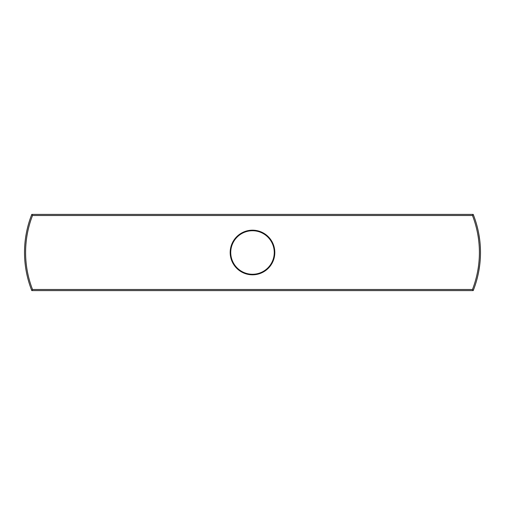 <?xml version="1.0" encoding="UTF-8"?>
<svg xmlns="http://www.w3.org/2000/svg" width="505" height="505" viewBox="0 0 505 505"><rect width="100%" height="100%" fill="white"/><g stroke="black" fill="none" stroke-linecap="round" stroke-linejoin="round"><path stroke-width="0.76" d="M31.79 214.41A103.38 103.38 0 0 0 31.79 290.59L473.21 290.59A103.38 103.38 0 0 0 473.21 214.41L31.79 214.41L32.528 215.502A102.294 102.294 0 0 0 32.528 289.498L472.472 289.498A102.294 102.294 0 0 0 472.472 215.502L32.528 215.502M479.75 240.203L478.835 234.118M477.648 228.449L477.85 229.302M477.989 275.086L477.85 275.68M478.835 270.882L479.75 264.797M26.866 274.411L27.15 275.698M27.011 229.914L27.15 229.32M26.165 234.118L25.704 236.851M274.808 252.5A22.308 22.308 0 0 1 241.346 271.823A22.308 22.308 0 0 1 241.346 233.177A22.308 22.308 0 0 1 274.808 252.5M473.21 214.41L472.472 215.502M473.21 290.59L472.472 289.498M31.79 290.59L32.528 289.498M26.026 270.099L25.711 268.18M274.265 252.5A21.765 21.765 0 0 1 241.617 271.349A21.765 21.765 0 0 1 241.617 233.651A21.765 21.765 0 0 1 274.265 252.5"/></g></svg>
